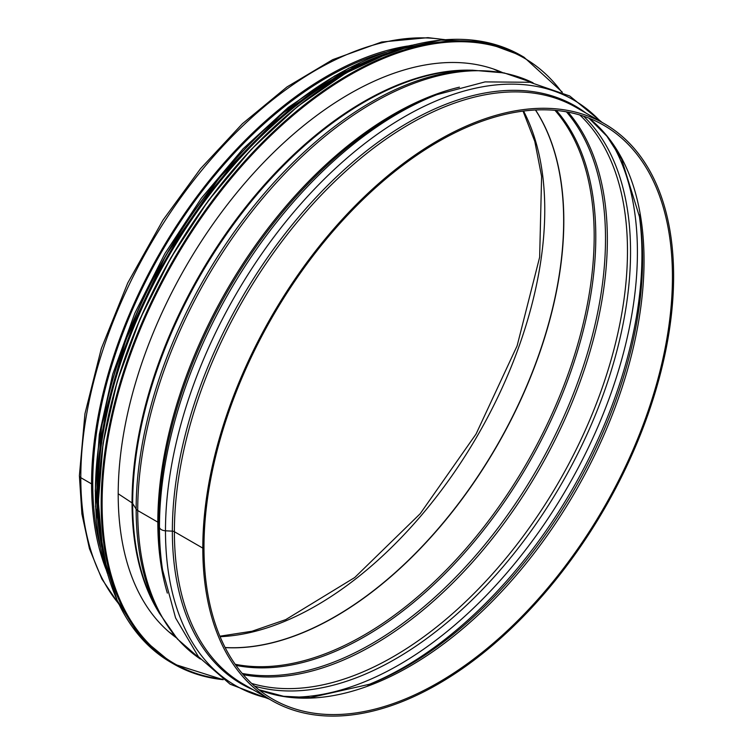 <?xml version="1.0" encoding="UTF-8"?>
<svg xmlns="http://www.w3.org/2000/svg" width="753" height="753" viewBox="0 0 753 753"><rect width="100%" height="100%" fill="white"/><g stroke="black" fill="none" stroke-linecap="round" stroke-linejoin="round"><path stroke-width="1.13" d="M253.149 689.776A333.692 192.655 -60 0 1 172.352 531.166A3.351 1.93 180 0 1 174.395 531.722A3.351 1.93 -0 0 0 172.352 531.166L165.481 530.79L172.352 531.157A333.692 192.655 -60 0 1 325.447 187.666A333.692 192.655 -60 0 1 586.06 113.138M436.975 94.624L432.721 96.29A333.692 192.655 -60 0 0 158.798 523.335A3.351 1.93 -0 0 0 157.829 522.158A3.351 1.93 180 0 1 158.798 523.335A333.692 192.655 -60 0 0 161.876 565.409L162.573 569.927A338.078 195.196 -60 0 1 159.457 527.307A6.692 3.869 0 0 0 165.481 530.78A6.692 3.869 180 0 1 159.457 527.307L158.798 523.344L159.457 527.298A338.078 195.196 -60 0 1 436.975 94.624L485.083 81.898L529.99 82.275L569.71 95.989L602.174 122.447M200.383 659.035A332.92 192.213 -60 0 1 137.714 510.543L157.829 522.149L137.714 510.543A6.692 3.869 180 0 1 136.152 509.113A6.692 3.869 0 0 0 137.714 510.543A332.92 192.213 -60 0 1 278.864 179.958A332.92 192.213 -60 0 1 533.058 82.821L504.134 72.909L472.253 70.18A332.28 191.846 -60 0 0 136.152 509.113L132.669 503.512L136.152 509.113A332.28 191.846 -60 0 0 159.034 612.697L177.341 638.949L200.402 659.054M158.714 612.095A327.564 189.125 -60 0 1 132.039 502.891A3.351 1.93 180 0 1 132.669 503.512A3.351 1.93 -0 0 0 132.039 502.891L118.193 493.761L132.039 502.891A327.564 189.125 -60 0 1 471.576 70.198M445.042 39.683L427.968 37.65L381.667 42.008L332.694 59.656L286.968 86.953L242.372 123.756L200.524 168.691L162.987 220.092L127.756 282.94L101.326 348.535L84.938 413.792L79.385 475.698A4.857 2.805 0 0 0 80.806 477.684A4.857 2.805 180 0 1 79.385 475.708A4.857 2.805 180 0 1 79.385 475.698L81.908 513.979L89.438 548.655L101.881 579.01L119.021 604.377M100.121 546.273A331.245 191.243 -60 0 1 92.751 483.219L91.574 483.906L80.806 477.684L91.574 483.897L92.751 483.21A331.245 191.243 -60 0 1 385.272 52.371M202.802 548.118L174.395 531.722L202.802 548.109A332.92 192.213 -60 0 1 348.121 213.071A332.92 192.213 -60 0 1 604.668 123.878A332.92 192.213 -60 0 1 604.668 508.303A332.92 192.213 -60 0 1 271.748 700.516A332.92 192.213 -60 0 1 202.802 548.118L203.978 547.431A331.245 191.243 -60 0 1 348.573 214.078A331.245 191.243 -60 0 1 603.831 125.327A331.245 191.243 -60 0 1 603.831 507.823A331.245 191.243 -60 0 1 272.586 699.066A331.245 191.243 -60 0 1 203.978 547.431L202.802 548.109M105.768 568.666A332.92 192.213 -60 0 1 91.574 483.906A332.92 192.213 -60 0 1 407.486 46.065M173.943 635.353A326.896 188.739 -60 0 1 172.315 634.732M497.978 70.669A326.896 188.739 -60 0 1 499.324 71.761M176.296 637.753A326.896 188.739 -60 0 1 185.897 266.524A326.896 188.739 -60 0 1 502.59 72.599M118.692 603.69A332.92 192.213 -60 0 1 80.806 477.684A332.92 192.213 -60 0 1 203.809 167.825A332.92 192.213 -60 0 1 444.279 39.74M523.561 111.058A323.216 186.612 -60 0 1 477.826 435.074A323.216 186.612 -60 0 1 220.083 636.69M535.449 110.004A323.216 186.612 -60 0 1 496.716 445.983A323.216 186.612 -60 0 1 225.119 647.514M535.552 110.004A323.225 186.612 -60 0 1 496.876 446.068A323.225 186.612 -60 0 1 225.166 647.599M554.98 110.324A325.898 188.156 -60 0 1 526.686 463.283A325.898 188.156 -60 0 1 235.162 664.268M556.316 110.446A326.369 188.429 -60 0 1 528.201 464.159A326.369 188.429 -60 0 1 235.943 665.37M566.435 111.83A330.765 190.97 -60 0 1 537.002 469.232A330.765 190.97 -60 0 1 242.193 673.427M568.063 112.131A331.245 191.243 -60 0 1 538.753 470.249A331.245 191.243 -60 0 1 243.275 674.688M579.819 115.002A331.245 191.243 -60 0 1 558.867 481.864A331.245 191.243 -60 0 1 251.634 683.432M583.603 116.207A332.393 191.911 -60 0 1 561.7 483.501A332.393 191.911 -60 0 1 254.57 686.115M611.163 141.865A336.789 194.443 -60 0 1 567.658 486.937A336.789 194.443 -60 0 1 290.573 697.146M639.175 214.652A336.789 194.443 -60 0 1 367.615 685.014M588.902 118.146L606.909 136.237L621.536 158.977L639.523 216.892A332.393 191.911 -60 0 1 369.732 684.204L310.575 697.579L283.57 696.28L258.9 689.739M589.025 118.193A331.245 191.243 -60 0 1 575.433 491.427A331.245 191.243 -60 0 1 258.994 689.814M271.748 700.516L243.351 684.119A332.92 192.213 -60 0 1 174.395 531.722A332.92 192.213 -60 0 1 319.724 196.684A332.92 192.213 -60 0 1 576.271 107.491L604.668 123.878M267.503 698.069A338.078 195.196 -60 0 1 165.481 530.79A338.078 195.196 -60 0 1 332.704 170.959A338.078 195.196 -60 0 1 600.423 121.431M167.335 593.11A332.92 192.213 -60 0 1 157.829 522.158A332.92 192.213 -60 0 1 459.443 87.16M159.034 612.697L155.25 605.723A327.875 189.304 -60 0 1 132.669 503.512A327.875 189.304 -60 0 1 464.319 70.396L472.253 70.18M222.436 679.178A349.656 201.87 -60 0 1 174.517 259.964A349.656 201.87 -60 0 1 561.531 91.847M223.123 679.667A350.324 202.265 -60 0 1 173.708 664.014A350.324 202.265 -60 0 1 173.708 259.493A350.324 202.265 -60 0 1 524.032 57.228L521.405 55.713L483.755 41.773L440.834 40.05L394.308 50.602L345.966 73.003L297.633 106.389L251.173 149.48L208.355 200.618L170.837 257.837L140.039 318.943L117.167 381.592L103.076 443.376L98.332 501.922L103.105 554.989L117.233 600.555L140.18 636.859L171.082 662.499A350.324 202.265 -60 0 1 171.082 257.978A350.324 202.265 -60 0 1 521.405 55.713M98.822 515.965A349.693 201.898 -60 0 1 358.381 66.405M98.709 517.509A341.288 197.041 -60 0 1 359.652 65.539M101.73 547.111A341.956 197.427 -60 0 1 386.797 53.35M107.444 573.475A341.956 197.427 -60 0 1 166.253 255.192A341.956 197.427 -60 0 1 412.493 45.114M96.299 516.633A341.354 197.079 -60 0 1 357.694 63.883M523.034 111.124L534.799 141.423L541.605 176.437L539.647 257.206L517.123 345.825L476.047 434.048L420.193 513.725L354.719 577.532L285.754 619.615L252.02 631.24L219.885 636.2M162.573 569.927L175.59 617.949L198.378 656.654L230.107 684.195L269.254 699.085M168.766 631.776L174.668 635.852M493.639 69.069L500.124 72.147M223.189 679.714L173.708 664.014L171.082 662.499M562.369 92.233L524.032 57.228M414.338 44.653L348.507 68.278L281.848 113.778L219.415 177.67L166.008 255.051L125.704 339.998L101.589 426L95.518 506.487L107.971 575.301M95.245 491.267L99.33 434.406L112.705 374.26L134.843 313.201L164.851 253.648L201.343 198.227L243.021 148.849L288.22 107.444L335.189 75.658"/></g></svg>
